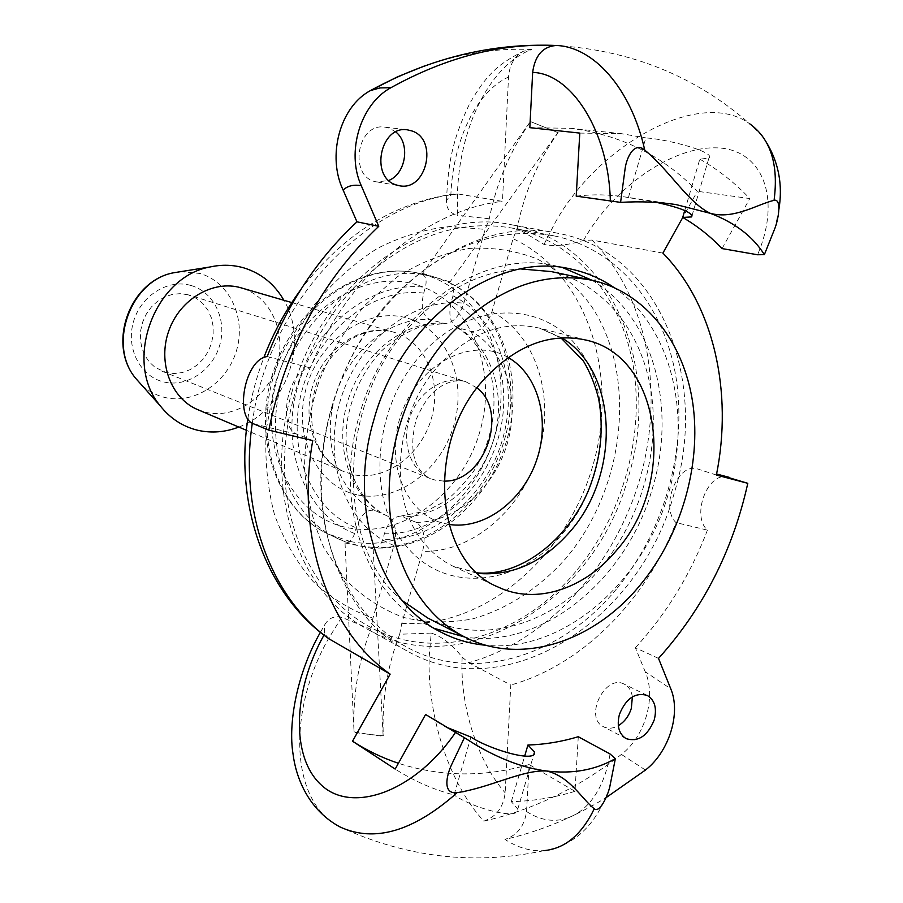 <?xml version="1.0" encoding="UTF-8"?>
<svg xmlns="http://www.w3.org/2000/svg" width="903" height="903" viewBox="0 0 903 903"><rect width="100%" height="100%" fill="white"/><g stroke="black" fill="none" stroke-linecap="round" stroke-linejoin="round"><path stroke-width="0.68" stroke-dasharray="4.51 3.39" d="M632.371 696.845C631.468 690.795 628.793 686.585 624.334 684.214C605.337 673.378 583.586 717.479 603.441 726.701C608.012 728.981 612.979 728.642 618.318 725.673M395.807 131.962L389.34 128.17L385.22 127.176C356.392 122.04 348.129 178.433 377.059 181.966L388.809 180.442M558.043 132.662L530.4 121.533L421.836 274.32L436.33 277.627L450.36 283.158C453.633 285.224 454.514 289.445 452.99 295.834L451.353 301.512C448.294 314.165 450.01 322.755 456.523 327.281L471.411 331.514C480.148 332.293 486.988 325.712 491.943 311.772L513.085 238.708L517.182 228.245C524.067 193.31 537.691 161.445 558.043 132.662L530.4 121.533M449.355 282.842L558.189 132.154M422.502 273.349L450.021 281.871M530.253 122.052C509.935 151.241 496.278 183.49 489.268 218.786L485.171 229.373L463.849 303.25C459.379 316.321 453.013 323.082 444.761 323.511L430.121 319.673C422.604 316.016 420.471 307.167 423.721 293.136L425.369 287.402C426.972 280.381 425.911 276.058 422.198 274.41L421.836 274.32M662.892 253.1L591.916 240.063L583.462 240.435C567.355 245.356 554.205 246.688 544.001 244.42L517.182 228.245M462.155 657.17L468.804 662.689L510.793 685.027L505.149 792.823C503.366 807.372 496.255 816.809 483.816 821.132C448.904 783.352 426.961 714.939 429.241 656.154L431.228 633.082C441.985 636.525 452.29 644.55 462.155 657.17L462.076 659.111C460.18 706.36 477.416 761.195 505.149 792.823M399.69 634.256L401.79 623.318L422.615 551.361C425.866 536.992 423.744 527.329 416.249 522.374L400.751 516.11C393.584 516.55 388.143 522.431 384.407 533.729L382.793 539.339C380.897 545.028 378.188 547.895 374.689 547.952L373.12 547.455L373.153 548.663L383.165 736.306L368.616 734.331L383.312 735.81C381.732 700.299 387.195 666.448 399.69 634.256L431.228 633.082M372.95 618.183L370.806 629.233C358.277 661.786 352.689 695.999 354.044 731.848L345.025 542.929L345.002 541.721L345.635 542.014C349.416 542.748 352.407 539.904 354.608 533.481L356.233 527.815C360.861 514.439 367.171 508.694 375.163 510.579L387.839 516.234C395.198 521.223 397.23 530.964 393.945 545.446L372.95 618.183C351.007 610.349 331.074 598.136 313.149 581.566C296.827 562.671 283.971 540.457 274.568 514.924C267.48 487.947 264.692 459.571 266.193 429.805L274.523 385.502C284.084 356.471 297.358 329.618 314.334 304.932C333.094 282.131 354.044 263.326 377.194 248.517C401.067 236.36 425.257 229.023 449.75 226.506L485.171 229.373M329.132 638.918L324.651 633.883L324.391 625.35C328.387 618.25 334.144 615.564 341.661 617.291L370.806 629.233M450.857 194.958L458.058 193.976L502.463 201.38L508.524 77.026C509.495 64.847 514.45 56.257 523.39 51.245L531.653 49.507C490.487 64.892 460.948 124.828 457.607 189.28L457.358 215.298C449.739 213.063 446.082 208.175 446.421 200.635L450.857 194.958L450.958 192.791C453.487 140.202 476.4 91.508 508.524 77.026M489.268 218.786L457.358 215.298M373.12 547.455L359.157 545.807L345.002 541.721M345.025 542.929L373.153 548.663M354.044 731.848L368.616 734.331L353.908 732.344M483.816 821.132C533.301 809.889 579.162 787.653 621.399 754.411C645.792 735.843 656.244 696.247 645.182 671.73L670.76 688.797M609.717 787.032C605.484 799.787 599.795 810.973 592.661 820.601C580.234 837.329 563.98 847.341 543.888 850.637L543.73 850.649C530.772 851.495 517.859 847.748 504.991 839.429C540.197 831.313 573.845 817.418 605.947 797.733M341.661 617.291L328.184 639.211C287.673 710.638 289.378 801.83 340.115 827.001M188.185 294.796L180.487 293.633L172.597 294.322L164.877 296.85L157.72 301.117L151.444 306.907L146.354 313.973L142.708 321.965L140.676 330.509L140.349 339.201L141.748 347.61L144.785 355.342L149.322 362.047L155.135 367.408L166.265 372.589L174.2 373.56L182.248 372.567L190.025 369.699L197.136 365.094L203.265 358.976L208.119 351.651L211.46 343.456L213.153 334.787L213.097 326.062L211.302 317.687L207.837 310.056L202.859 303.555L196.594 298.498L188.185 294.796M238.798 427.051C285.653 410.255 309.616 342.914 283.892 300.27M197.599 409.59L205.737 412.287C235.107 419.443 267.954 397.015 277.119 364.541C286.702 332.18 270.573 296.455 241.473 287.944M291.737 392.861C321.536 281.736 427.65 205.658 512.125 224.881C612.042 242.546 662.7 368.153 628.036 477.98C595.246 600.461 463.634 684.779 366.483 628.657C298.588 593.057 262.796 490.284 291.737 392.861M716.395 475.023L697.545 468.962C677.16 462.144 659.98 507.858 676.054 522.611C645.453 600.913 582.209 665.037 510.793 685.027M312.743 440.596L297.29 434.287C277.21 427.954 287.075 370.411 310.395 367.939C346.3 276.318 426.216 209.677 502.463 201.38M531.653 49.507C496.582 47.915 460.801 53.424 424.32 66.032M555.018 222.906C598.508 144.243 700.22 87.467 749.75 123.824L761.635 135.168M544.001 244.42L554.973 222.973M578.281 736.724L574.997 791.321L529.113 764.536L526.539 811.504C524.541 825.895 517.351 835.196 504.991 839.429M576.216 196.143C592.853 194.201 609.017 194.461 624.729 196.922L657.057 202.486M448.249 727.92L425.584 714.487M529.835 127.673L570.809 128.328C620.801 134.784 662.994 155.779 697.387 191.289L682.77 217.476M529.113 764.536C484.809 777.404 441.24 776.986 398.415 763.283M613.668 287.301C671.222 325.791 692.488 414.691 668.322 493.896C643.297 582.717 563.032 652.813 486.153 645.295M267.198 356.55L310.395 367.939M658.513 658.4L635.385 647.756L645.182 671.73M331.943 407.84C362.972 292.662 471.885 213.593 557.761 233.256C659.393 251.26 709.86 380.569 674.022 493.828C640.001 620.079 505.94 708.008 407.095 650.973C338.027 614.796 301.85 508.807 331.943 407.84M434.241 628.353L426.272 624.515C365.331 594.388 333.365 502.26 359.541 414.782C386.405 315.192 481.299 247.083 555.627 265.9L562.693 267.638M591.894 280.212C653.23 316.185 677.216 407.377 652.417 488.399C627.054 579.049 542.951 649.359 464.808 637.044M728.811 477.224C708.087 470.339 690.818 515.387 707.421 530.129L676.054 522.611M635.385 647.756C666.47 613.792 690.49 574.579 707.421 530.129M470.926 737.062L454.028 794.967C433.384 789.572 413.766 780.948 395.187 769.074M574.997 791.321C553.923 797.721 532.702 801.164 511.312 801.65L517.769 809.099C520.162 820.827 473.127 808.433 454.028 794.967M511.312 801.65L524.654 756.183M684.756 210.478L699.814 159.142L708.889 158.115C716.485 152.472 668.807 139.367 645.826 137.899L628.409 197.531M699.814 159.142C718.291 169.73 734.952 182.869 749.795 198.558L697.387 191.289M579.782 133.091L621.535 133.689L645.826 137.899M722.073 248.585L749.795 198.558M365.636 304.525L397.41 276.724C420.55 262.288 444.332 252.874 468.759 248.472C492.936 247.061 515.782 250.582 537.296 259.014C557.546 270.042 574.997 284.919 589.67 303.656C638.229 373.187 626.005 487.88 565.425 558.867C539.068 588.327 506.888 609.299 472.337 618.95C449.073 623.239 426.227 622.765 403.788 617.517C382.093 609.469 362.622 596.815 345.364 579.568L324.154 548.268C313.318 523.954 306.772 497.327 304.514 468.386C304.921 438.802 309.853 409.477 319.301 380.4C331.198 352.272 346.639 326.976 365.636 304.525M551.123 271.555C603.904 283.418 642.18 332.033 651.232 392.083C660.093 452.313 640.238 520.579 600.269 568.326C554.747 623.465 483.139 646.548 427.74 618.013M402.422 600.743C334.516 545.886 336.909 401.733 411.486 324.425C444.524 289.592 480.881 271.103 520.557 268.936M616.365 589.117C561.237 656.515 472.811 684.384 405.571 646.446C358.175 620.135 324.764 562.524 321.084 493.614C317.585 424.726 344.878 349.247 391.552 298.667C442.391 247.038 496.436 226.077 553.686 235.807C618.081 248.596 664.789 306.614 676.155 378.278C687.285 450.191 663.965 531.811 616.365 589.117M575.561 571.768C521.55 637.055 434.603 663.491 368.413 626.14C321.739 600.247 288.757 544.091 284.863 477.247C281.149 410.425 307.551 337.417 353.084 288.542C402.682 238.652 455.643 218.492 511.99 228.053C575.392 240.627 621.783 297.121 633.387 366.889C644.787 436.894 622.212 516.268 575.561 571.768M591.916 240.063C648.015 296.635 665.048 393.087 639.493 480.215C613.735 567.31 546.891 641.028 468.804 662.689M401.79 623.318C483.985 628.601 566.181 557.625 592.628 466.354C619.695 375.276 587.616 273.586 513.085 238.708M252.309 423.146C267.446 305.383 363.514 202.543 458.058 193.976M491.943 311.772C536.043 334.347 555.447 396.349 538.831 452.674C522.544 509.1 472.495 552.817 422.615 551.361M393.945 545.446C347.655 527.623 322.032 463.532 339.855 402.106C357.182 340.555 413.935 296.703 463.849 303.25M416.249 522.374C455.552 522.363 494.562 487.812 507.373 443.362C520.41 398.991 505.488 350.308 471.411 331.514M443.418 323.285C403.912 320.181 360.737 354.981 347.294 402.603C333.512 450.134 352.215 500.273 387.805 516.211M457.968 327.845C491.864 346.492 506.797 394.724 493.907 438.655C481.243 482.654 442.504 516.798 403.449 516.742M375.163 510.579C339.776 494.731 321.129 445.066 334.742 398.042C348.027 350.94 390.852 316.547 430.121 319.673M384.407 533.729C433.384 535.445 482.416 493.252 498.163 438.497C514.225 383.843 494.799 323.556 451.353 301.512M423.721 293.136C374.689 286.635 319.278 328.94 302.573 388.493C285.382 447.944 310.734 510.229 356.233 527.815M350.172 541.484L327.326 533.662C276.611 509.529 251.982 434.817 276.318 368.21C300.101 301.399 366.697 259.793 421.058 273.79L426.69 275.347C485.362 293.509 514.902 368.39 494.776 436.126C475.441 504.088 410.064 553.742 350.172 541.484M373.458 547.613C429.873 550.48 486.48 502.249 504.517 439.513C522.95 376.901 500.262 307.607 449.717 282.932M422.198 274.41C367.656 265.606 304.593 310.293 283.373 376.472C261.656 442.504 286.714 514.326 336.209 537.974L345.33 541.879M452.99 295.834C498.851 318.782 519.372 382.183 502.486 439.603C485.938 497.124 434.309 541.428 382.793 539.339M354.608 533.481C306.523 515.489 279.433 449.931 297.561 387.218C315.17 324.38 373.853 280.02 425.369 287.402M645.464 770.045L621.399 754.411M180.476 271.679L199.789 273.428C229.385 281.759 246.124 317.484 236.71 349.867C227.725 382.353 194.596 404.758 164.82 397.455C155.847 395.254 147.911 390.886 141.049 384.351M190.815 285.438C167.845 278.688 140.541 295.857 133.339 322.179C125.799 348.411 140.371 376.472 163.635 381.913C186.808 387.737 212.792 370.354 219.801 344.946C227.15 319.639 213.909 291.793 190.815 285.438M417.152 284.953C363.785 267.615 295.868 311.603 276.961 379.689C257.253 447.572 292.493 517.182 347.407 527.668C402.083 539.17 462.155 493.952 479.832 431.713C498.242 369.666 470.847 301.275 417.152 284.953M356.877 494.742C317.043 486.525 292.256 436.002 306.456 387.252C320.068 338.354 368.638 306.207 407.592 318.217C446.771 329.516 467.415 379.407 453.904 425.065C440.935 470.869 396.519 503.671 356.877 494.742M291.816 302.573L393.618 332.157C363.593 323.229 326.694 345.917 313.917 382.341C300.789 418.653 315.034 459.548 343.885 471.603L352.701 474.493C384.633 481.931 420.719 455.755 431.329 418.744C442.38 381.856 425.663 341.548 394.126 332.304L393.573 332.146C373.187 326.773 339.855 333.117 317.867 379.384C308.668 407.219 309.56 430.889 320.531 450.394C327.146 460.53 334.934 467.596 343.885 471.603L246.395 430.279M508.197 357.486C473.093 336.413 420.324 362.171 402.117 411.689C383.211 460.936 405.695 515.861 445.777 523.808L448.768 524.372M443.915 481.096L435.528 480.204L430.517 478.613C410.47 470.7 400.808 441.906 410.176 416.351C419.285 390.694 445.077 374.768 465.519 381.563L477.077 387.974M526.539 811.504C561.61 834.586 600.924 811.097 610.067 753.982M583.462 240.435L584.467 238.685C613.882 187.689 671.256 146.715 715.966 147.844C760.857 148.329 782.585 195.996 757.583 254.759M323.974 635.114L324.651 633.895M253.732 423.891L297.29 434.287M698.233 469.165L697.545 468.962M561.722 337.79L539.61 328.161C504.201 320.091 470.914 332.18 439.761 364.428C393.482 413.484 387.071 501.842 425.144 544.295C433.35 553.99 442.842 561.384 453.645 566.486L477.8 573.416M406.971 546.868C365.681 501.346 372.363 406.158 422.333 353.502C471.219 299.344 545.48 300.665 579.884 350.285C615.022 399.182 606.455 482.586 562.558 533.628C519.789 585.787 446.319 594.829 406.971 546.868M647.27 695.434L624.334 684.214M626.095 738.631L603.441 726.701M377.059 181.966L399.194 185.691M385.22 127.176L407.592 129.885M247.885 418.597C250.966 397.839 256.26 377.556 263.778 357.757M300.304 290.292C342.926 234.261 394.521 202.114 455.089 193.852M387.839 516.234C359.078 503.468 340.126 462.855 347.802 417.92C353.028 391.767 364.27 369.44 381.54 350.928C392.692 340.284 406.294 331.943 422.322 325.927L444.761 323.534M400.751 516.087L426.905 510.861L443.937 501.797C451.376 497.034 461.094 487.123 473.104 472.088C492.53 441.951 498.93 403.189 490.047 371.505C482.416 350.612 471.242 335.871 456.512 327.292M430.618 276.058L421.058 273.79C365.094 259.567 298.295 301.399 274.749 367.656C250.582 433.688 275.234 508.694 327.326 533.662L345.635 542.014M450.36 283.147C502.17 308.454 525.027 377.985 506.752 440.246C488.884 502.632 432.334 550.875 374.689 547.974M543.741 850.716C474.278 865.458 406.406 857.545 340.126 826.979M161.93 371.178L430.517 478.613C423.168 475.305 405.187 462.359 416.306 419.139C427.221 394.701 435.19 390.412 442.651 385.276C451.128 380.919 458.747 379.678 465.519 381.563L189.359 295.146M554.814 45.443C630.26 49.834 695.242 75.965 749.761 123.824M446.466 200.635C448.125 167.303 450.608 143.035 469.515 103.969C477.743 89.465 485.419 78.866 492.575 72.184C498.964 65.298 509.236 58.323 523.39 51.257M778.86 209.609L775.225 227.466M673.694 204.236L624.729 196.922M320.396 632.292L324.425 625.384M475.001 744.377L435.675 721.057M557.761 233.256L512.125 224.881M407.095 650.973L366.483 628.657M569.906 268.857L555.627 265.9M440.619 631.965L426.272 624.515M517.78 809.111L533.978 753.926M692.003 215.682L708.9 158.127M621.535 133.689L570.809 128.328M585.979 340.047L539.61 328.161L560.898 337.835M477.19 572.852L453.645 566.486L498.027 586.995M592.029 280.246L590.517 279.919M553.686 235.807L511.99 228.053M405.571 646.446L368.413 626.14"/><path stroke-width="1.35" d="M618.318 725.673C624.537 721.869 628.872 716.09 631.344 708.324L632.371 696.845M654.257 719.86C647.632 736.013 638.24 742.266 626.095 738.631C618.871 733.913 616.647 725.843 619.424 714.397C625.982 698.391 635.26 692.082 647.27 695.434C654.765 700.096 657.091 708.234 654.257 719.86M388.809 180.442C406.079 173.636 410.493 143.498 395.807 131.962M411.745 130.901C438.7 139.231 426.532 191.921 399.194 185.691L396.282 184.946C369.564 177.552 380.298 124.828 407.592 129.885L411.745 130.901M398.415 763.283C382.432 757.944 367.126 750.585 352.531 741.228L390.152 674.135L329.132 638.918M605.947 797.733L645.464 770.045C669.055 751.838 681.178 713.167 670.76 688.797L658.513 658.4C703.132 608.769 732.886 550.412 747.797 483.308L716.395 475.023C733.101 392.195 714.036 305.282 662.892 253.1L682.77 217.476M594.264 808.772C581.656 834.778 564.872 848.73 543.888 850.637M594.287 808.795C581.758 798.997 569.725 776.117 546.405 770.981C522.036 769.785 490.182 787.642 457.178 792.642C442.109 794.595 446.703 775.056 451.489 764.909L464.424 737.683L475.001 744.377C500.183 759.265 523.977 768.137 546.405 770.981C572.299 774.198 595.28 770.078 615.361 758.644L609.751 787.032C607.685 795.893 599.682 813.389 594.287 808.795M320.396 632.292C296.929 673.232 287.989 723.405 293.024 753.881C295.586 775.327 307.065 809.302 340.126 827.013C374.418 842.759 413.269 831.449 456.692 793.105M283.892 300.27C274.501 284.061 261.17 273.27 243.9 267.898C232.974 264.737 221.72 264.432 210.117 266.961C153.905 276.747 123.124 362.08 160.102 405.65C170.182 418.461 182.801 426.679 197.938 430.313C211.607 433.35 225.231 432.266 238.798 427.051M291.816 302.573L240.966 287.797C213.3 279.603 179.957 299.006 168.85 330.724C157.415 362.329 170.994 398.449 197.599 409.59L246.395 430.279M390.152 674.135C329.223 631.795 295.371 537.793 312.743 440.596L268.812 430.144L253.732 423.891C234.272 417.671 244.623 359.349 267.198 356.55C288.001 303.103 317.924 258.202 356.967 221.833L343.129 190.082C347.508 185.871 353.547 184.393 361.268 185.657C345.894 152.167 360.5 103.947 390.92 87.704L380.05 87.918L370.557 90.526C339.291 107.141 327.078 156.761 343.129 190.082M710.368 213.334L676.166 204.609C658.987 201.967 640.464 201.222 620.587 202.374L625.181 168.172C626.659 157.777 634.154 141.071 644.776 150.101C670.59 171.491 688.357 202.983 710.368 213.334C733.654 219.734 757.222 204.394 774.097 200.308C781.343 198.626 779.086 216.348 775.237 227.466L764.367 254.635C752.854 236.405 734.85 222.646 710.368 213.334M644.742 150.067C631.073 88.155 593.226 46.482 556.056 45.489C542.737 46.629 534.937 55.602 532.657 72.409L529.835 127.673L579.782 133.091L576.216 196.143L620.587 202.374M424.32 66.032L397.32 76.902L370.557 90.514M556.056 45.489C501.549 42.926 446.5 56.991 390.92 87.704M749.761 123.824C770.62 138.994 778.725 164.493 774.074 200.319M524.654 756.183L527.928 745.02C544.802 744.512 561.587 741.747 578.281 736.724L610.067 753.982L615.361 758.644M764.367 254.635L757.583 254.759L722.073 248.585C710.3 236.247 697.184 225.874 682.713 217.442L684.756 210.478M657.057 202.486C681.313 207.95 692.838 212.758 691.63 216.923L682.713 217.442M464.435 737.695L425.584 714.487L395.187 769.074L352.531 741.228M527.928 745.02L534.542 751.996C537.071 763.283 490.261 749.829 470.926 737.062L448.249 727.92M361.268 185.657L378.763 226.303C322.066 280.336 285.416 348.287 268.812 430.144M486.153 645.295C470.147 643.907 454.965 639.471 440.619 631.965C379.328 601.68 347.271 508.592 373.797 420.053C401.034 319.256 496.74 250.244 571.464 269.184C586.758 272.525 600.822 278.564 613.668 287.301M378.763 226.303L356.967 221.833M562.693 267.638L591.894 280.212M464.808 637.044L434.241 628.353M729.511 477.427L716.598 473.996L747.797 483.308M485.046 378.267C517.024 344.765 551.011 332.112 587.006 340.307C662.384 357.611 676.878 483.263 616.297 550.627C584.523 589.049 535.806 605.168 498.027 586.995C434.298 561.587 424.692 441.827 485.046 378.267M640.261 584.941C593.485 642.281 519.902 666.38 463.566 636.412C422.152 614.774 392.895 565.233 389.441 505.42C386.157 445.608 409.544 379.599 449.807 335.148C494.528 288.926 541.935 270.618 592.029 280.246C645.543 292.29 684.045 342.135 692.872 403.754C701.496 465.564 681.009 535.693 640.261 584.941M427.74 618.013L402.422 600.743M520.557 268.936L551.123 271.555L590.517 279.919M329.911 639.414C272.051 599.265 238.787 513.062 252.309 423.146M141.049 384.351L135.653 378.312C107.299 344.822 130.563 280.336 173.715 272.762L180.476 271.679M448.768 524.372C483.579 530.129 521.968 501.808 536.179 461.467C550.672 421.238 538.82 375.016 508.197 357.486M477.077 387.974C509.303 412.299 484.268 482.608 443.915 481.096M532.657 72.409C571.633 73.38 608.972 131.883 610.36 201.414M323.601 635.78L323.974 635.114M455.62 732.288C415.335 791.491 352.791 813.975 321.818 785.497C290.314 757.628 293.024 690.705 323.567 635.836M477.8 573.416C512.193 576.238 542.816 562.445 569.669 532.059C620.948 474.843 618.352 371.415 561.722 337.79M329.076 638.884C267.581 596.082 234.08 507.757 247.885 418.597M263.778 357.757C273.078 333.421 285.258 310.937 300.304 290.292M160.102 405.65L135.653 378.312C106.87 343.998 129.705 280.709 173.715 272.762L210.117 266.961M370.67 90.458C430.11 58.085 491.492 43.073 554.814 45.443M761.635 135.168C777.641 157.472 783.386 182.282 778.86 209.609M676.166 204.609L673.694 204.236M571.464 269.184L569.906 268.857M533.978 753.926L534.542 752.018M691.642 216.912L692.003 215.682M560.898 337.835L583.394 360.986C590.077 372.273 595.167 384.904 598.655 398.855C604.062 428.711 600.755 459.017 588.733 489.787C567.073 541.879 518.672 576.938 477.19 572.852M587.006 340.307L585.979 340.047M463.566 636.412L426.408 617.325"/></g></svg>
